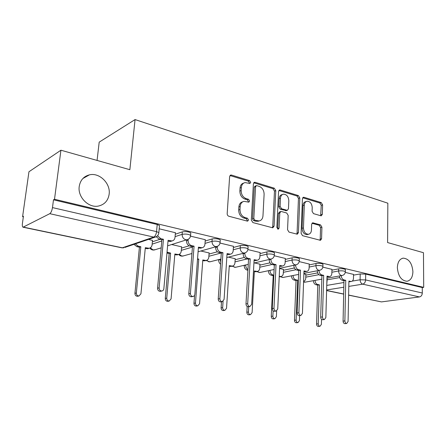 <?xml version="1.0" encoding="UTF-8"?>
<svg xmlns="http://www.w3.org/2000/svg" width="446" height="446" viewBox="0 0 446 446"><rect width="100%" height="100%" fill="white"/><g stroke="black" fill="none" stroke-linecap="round" stroke-linejoin="round"><path stroke-width="0.67" d="M250.719 182.386L249.632 180.63L231.502 175.072L230.799 175.027L229.629 176.571L227.181 213.673C227.204 214.966 227.75 215.819 228.815 216.232L247.268 221.099L247.664 221.121L248.539 219.973L247.435 218.222L245.088 217.598C241.782 216.31 240.082 213.623 239.987 209.536L240.177 206.459C240.483 203.593 241.777 201.887 244.062 201.347L248.801 202.155L249.637 201.046L248.539 199.295L246.214 198.626C242.936 197.288 241.247 194.601 241.152 190.565L241.342 187.532C241.626 184.778 242.864 183.128 245.049 182.587L249.922 183.457L250.719 182.386M249.308 183.378L249.42 182.877L248.333 181.132L229.991 175.54M247.045 221.038L247.229 220.385L246.125 218.64L243.784 218.016L245.088 217.598M248.182 202.077L248.333 201.503L247.235 199.752L244.915 199.089L246.214 198.626M397.358 267.667C398.144 276.102 401.339 280.634 406.947 281.27C410.694 280.495 412.684 277.284 412.912 271.636C412.11 263.229 408.887 258.73 403.245 258.139C399.594 258.903 397.631 262.081 397.358 267.667M79.221 186.495C77.532 197.177 88.76 208.327 98.577 206.024C104.637 204.536 108.166 200.577 109.153 194.133C110.719 183.479 99.469 172.301 89.417 174.854C83.67 176.365 80.269 180.245 79.221 186.495M320.83 215.764L321.298 215.797L322.324 214.309L322.614 204.887L321.243 202.59L303.999 197.305L303.47 197.26L302.433 198.743L301.106 233.33L302.55 235.678L320.484 240.327L321.572 238.772L321.928 227.192L320.54 224.901L312.713 222.794L311.637 224.321L311.436 230.114C311.252 232.494 310.265 233.877 308.487 234.273C305.454 234.061 303.776 231.948 303.447 227.934L304.3 205.21C304.484 202.958 305.41 201.631 307.082 201.235C310.148 201.414 311.86 203.527 312.217 207.568L312.088 211.298L313.488 213.623L320.83 215.764M23.476 227.142L122.366 247.798L153.736 237.088L49.785 213.679L23.03 227.209C22.356 226.858 22.155 225.581 22.423 223.385L23.432 216.226L22.584 216.689L28.957 171.755L60.929 150.213L129.858 169.697L135.06 119.578L387.847 203.198L387.596 242.563L423.466 252.704L423.7 287.352L54.512 199.256L53.492 199.814L52.472 207.596L156.557 231.636L158.848 232.622L158.793 233.186M60.929 150.213L54.512 199.256M275.795 190.632L274.301 188.195L255.162 182.33L254.521 182.286L253.395 183.808L251.327 220.09L252.899 222.582L272.367 227.716L272.88 227.75L274.073 226.144L275.795 190.632L274.474 191.089L272.98 188.664L253.735 182.788M280.222 190.013L298.374 195.577L299.807 197.94L298.441 232.622L297.304 234.2L289.03 232.115L287.553 229.729L288.177 215.401L286.706 213.01L281.459 211.521L280.919 211.482L279.787 213.037L279.09 228.079L278.259 229.199L276.855 227.488L278.56 191.473L279.642 189.968L280.222 190.013L278.901 190.475L297.036 196.017L298.374 195.577M327.174 279.815L339.74 277.585M353.522 275.137L360.201 273.95L360.106 279.776L365.603 279.926L422.306 293.022C422.145 295.191 421.202 296.495 419.48 296.93L381.469 301.903L348.616 295.157M22.584 216.689L23.348 216.856M97.066 160.426L99.196 142.135L135.06 119.578M423.7 287.352L422.273 287.558L422.306 293.022M49.785 213.679C51.05 212.748 51.948 210.718 52.472 207.596M152.51 240.394L148.512 239.39M175.417 232.728L159.194 228.798M181.594 246.839L171.716 244.542M205.277 239.714L190.509 236.135M209.113 252.943L200.851 251.009M233.459 246.309L220.034 243.053M235.198 258.725L228.402 257.119M260.102 252.542L247.898 249.582M259.951 264.21L254.493 262.911M285.323 258.446L274.24 255.753M283.478 269.429L279.586 268.481M309.24 264.043L299.182 261.596M305.867 274.39L303.882 273.872M331.947 269.362L322.826 267.132M305.839 275.149L317.63 272.891M331.93 270.148L338.665 268.854L338.614 270.967C341.759 270.633 344 270.85 345.349 271.614L345.343 271.859M283.444 270.254L294.41 267.979M309.212 264.907L316.008 263.497L315.935 265.66C319.135 265.298 321.454 265.526 322.904 266.351L322.893 266.624M259.906 265.119L270.003 262.845M285.284 259.394L292.136 257.849L292.041 260.068C295.297 259.672 297.705 259.918 299.26 260.81L299.244 261.122M235.137 259.728L244.347 257.459M260.046 253.59L266.948 251.89L266.836 254.164C270.148 253.741 272.645 254.003 274.323 254.967L274.301 255.318M209.035 254.058L217.403 251.795M233.386 247.474L240.338 245.595L240.199 247.931C243.572 247.469 246.164 247.753 247.982 248.796L247.959 249.197M181.489 248.093L189.176 245.802M205.182 241.024L212.185 238.939L212.012 241.331C215.446 240.829 218.15 241.141 220.118 242.267L220.084 242.724M152.381 241.816L159.869 239.329M175.289 234.217L182.336 231.875L182.135 234.334C185.631 233.788 188.452 234.133 190.598 235.354L190.554 235.873M353.539 274.413L345.276 272.394M345.394 269.752L345.394 269.507C344.05 268.732 341.803 268.514 338.665 268.854M322.96 264.467L322.965 264.194C321.521 263.357 319.202 263.123 316.008 263.497M299.333 258.909L299.344 258.596C297.789 257.699 295.386 257.448 292.136 257.849M274.413 253.055L274.429 252.698C272.757 251.728 270.259 251.46 266.948 251.89M248.093 246.872L248.115 246.465C246.304 245.417 243.711 245.127 240.338 245.595M220.252 240.338L220.279 239.881C218.311 238.738 215.613 238.426 212.185 238.939M190.749 233.42L190.793 232.901C188.647 231.664 185.831 231.323 182.336 231.875M422.273 287.558L365.687 274.095L360.201 273.95M53.492 199.814L157.209 224.489L159.495 225.503L159.439 226.089M243.717 183.089C241.554 183.646 240.333 185.291 240.048 188.017L241.342 187.532M244.915 199.089C241.637 197.751 239.954 195.069 239.859 191.044L240.048 188.017M242.769 201.798L242.763 201.804C240.483 202.345 239.184 204.045 238.883 206.905L240.177 206.459M243.784 218.016C240.483 216.734 238.783 214.052 238.688 209.977L238.883 206.905M272.305 227.7L272.74 226.529L274.474 191.089M256.829 185.659L256.383 185.631L255.591 186.701L253.813 218.479L254.906 220.218L259.098 220.971C261.401 220.447 262.694 218.735 262.973 215.831L264.11 194.289C263.999 190.364 262.371 187.733 259.215 186.383L256.829 185.659M256.11 185.731L255.084 186.116L254.287 187.181L255.591 186.701M258.864 221.043L256.01 221.266L253.59 220.625L252.497 218.891L254.287 187.181M296.685 234.133L297.086 232.985L298.463 198.375L297.036 196.017M280.606 211.582L279.586 211.895L278.455 213.45L277.746 228.458L279.09 228.079M277.602 229.043L277.746 228.458M288.813 200.694C288.456 196.508 286.644 194.333 283.383 194.172C281.649 194.59 280.679 195.933 280.478 198.208L280.099 206.364L281.582 208.773L287.352 210.317L288.462 208.778L288.813 200.694M282.502 194.473L282.056 194.623C280.322 195.041 279.352 196.385 279.151 198.654L280.478 198.208M286.321 210.635L280.25 209.196L278.767 206.788L279.151 198.654M306.335 201.469L305.739 201.659C304.066 202.055 303.135 203.376 302.957 205.628L304.3 205.21M307.751 234.462L307.121 234.624C304.094 234.418 302.416 232.31 302.093 228.302L302.957 205.628M319.827 240.238L320.2 239.112L320.562 227.555L319.174 225.263L311.983 223.251M320.657 215.713L321.254 205.294L319.882 203.002L302.728 197.756M148.68 248.405L147.698 248.717L145.245 248.428M135.316 243.878L138.26 246.186L140.819 246.733L136.337 293.016C136.398 294.912 137.273 295.899 138.962 295.982L140.93 293.797L145.318 247.692L149.109 248.271C150.826 247.887 151.824 246.733 152.103 244.798L152.521 240.282M137.959 296.2L137.552 296.289C135.868 296.205 134.993 295.219 134.932 293.334L139.425 247.19L136.872 246.644L133.934 244.352M139.425 247.19L140.819 246.733M157.538 235.767L160.805 238.688L163.442 239.279L161.904 239.786L159.272 239.195L156.239 236.776M171.42 241.135L170.411 241.459L168.003 241.158M160.705 291.255L160.287 291.344C158.553 291.249 157.644 290.212 157.572 288.228L161.904 239.786M163.442 239.279L159.127 287.876C159.2 289.867 160.108 290.909 161.848 291.004C163.002 290.792 163.671 290.028 163.86 288.718L168.075 240.322L171.972 240.957C173.734 240.572 174.754 239.368 175.027 237.339L175.423 232.6M177.709 254.738L174.799 254.716M167.044 252.118L170.606 253.088L166.743 298.168C166.81 299.991 167.635 300.95 169.212 301.039L171.08 298.904L174.86 253.997L178.378 254.543C180.033 254.192 180.987 253.055 181.238 251.137L181.6 246.733M168.064 301.262L167.752 301.323C166.174 301.234 165.349 300.275 165.282 298.458L169.162 253.512L166.966 253.049M169.162 253.512L170.606 253.088M205.216 260.709L202.752 260.659M197.545 258.836L198.777 259.104L195.471 303.035C195.543 304.791 196.324 305.722 197.801 305.822L199.574 303.726L202.802 259.962L206.08 260.481C207.669 260.146 208.583 259.031 208.812 257.136L209.118 252.843M196.535 306.04L196.29 306.079C194.813 305.984 194.038 305.058 193.965 303.302L194.567 295.308M191.808 255.151L191.886 254.136M191.83 253.54L191.786 254.164M197.5 259.438L198.777 259.104M188.173 239.34L188.089 240.338C188.112 243.07 189.277 244.826 191.585 245.618L194.066 246.175L192.471 246.649L189.99 246.092C187.688 245.306 186.528 243.549 186.506 240.834L186.584 239.898M201.235 247.993L198.37 247.97M191.668 296.724L191.345 296.785C189.728 296.679 188.881 295.676 188.797 293.763L192.471 246.649M194.066 246.175L190.409 293.446C190.492 295.358 191.345 296.367 192.967 296.473C194.06 296.272 194.696 295.525 194.863 294.237L198.431 247.162L202.038 247.764C203.733 247.402 204.697 246.214 204.948 244.207L205.283 239.597M217.319 246.382L217.274 247.039C217.314 249.693 218.423 251.399 220.603 252.152L222.95 252.681L221.305 253.116L218.964 252.592C216.789 251.839 215.68 250.139 215.641 247.497L215.686 246.839M229.417 254.437L227.014 254.398M220.87 301.864L220.619 301.909C219.109 301.797 218.306 300.821 218.222 298.982L221.305 253.116M222.95 252.681L219.884 298.686C219.967 300.532 220.77 301.513 222.286 301.624L224.082 299.433L227.064 253.607L230.415 254.181C232.037 253.841 232.963 252.676 233.186 250.691L233.464 246.198M231.312 266.346L229.233 266.295M223.067 301.345L222.66 307.634C222.738 309.34 223.474 310.243 224.862 310.344L226.54 308.292L229.277 265.61L232.333 266.106C233.86 265.788 234.73 264.695 234.942 262.817L235.204 258.63M220.235 259.198L220.698 262.125M223.496 310.555L223.307 310.583C221.924 310.483 221.188 309.58 221.11 307.885L221.511 301.752M220.564 264.171C219.265 263.162 218.635 261.769 218.679 260.001L220.207 259.611M218.707 259.589L218.679 260.001M256.104 271.692L254.354 271.636M248.723 306.675L248.422 311.999C248.506 313.649 249.202 314.525 250.513 314.631L252.107 312.624L254.387 270.973L257.247 271.441C258.719 271.146 259.55 270.064 259.739 268.213L259.957 264.121M245.763 264.935L245.752 265.169C245.74 267.137 246.476 268.576 247.959 269.484M249.074 314.831L248.924 314.854C247.619 314.748 246.922 313.873 246.839 312.228L247.168 306.458M247.915 270.27L247.145 270.103C245.233 269.456 244.252 267.935 244.191 265.532L245.752 265.169M279.235 276.275L280.93 276.514C282.34 276.23 283.132 275.171 283.305 273.342L283.483 269.345M270.014 270.36L270.008 270.449C270.081 272.801 271.023 274.29 272.846 274.909L273.844 275.121M273.125 310.845L272.874 316.142C272.963 317.736 273.627 318.589 274.859 318.7L276.375 316.732L276.643 310.934M279.681 276.76L279.207 276.838M273.359 318.89L273.242 318.907C272.01 318.795 271.352 317.942 271.263 316.353L273.208 275.65L271.257 275.232C269.434 274.613 268.492 273.13 268.42 270.783L270.008 270.449M273.208 275.65L273.822 275.528M244.854 252.954L244.826 253.367C244.887 255.954 245.952 257.604 248.009 258.323L250.228 258.825L248.545 259.226L246.331 258.73C244.274 258.017 243.215 256.366 243.159 253.791L243.181 253.361M256.082 260.514L254.081 260.47M248.45 306.714L248.26 306.742C246.839 306.631 246.086 305.683 245.991 303.91L248.545 259.226M250.228 258.825L247.692 303.637C247.786 305.421 248.545 306.369 249.961 306.48L251.661 304.345L254.12 259.7L257.242 260.241C258.797 259.918 259.672 258.78 259.873 256.824L260.107 252.442M270.906 259.109L270.895 259.349C270.973 261.869 271.988 263.475 273.939 264.166L276.035 264.634L274.323 265.013L272.227 264.545C270.282 263.854 269.267 262.259 269.189 259.745L269.2 259.5M281.348 266.256L279.692 266.217M274.541 311.297L274.39 311.319C273.063 311.202 272.35 310.282 272.25 308.565L274.323 265.013M276.035 264.634L273.983 308.314C274.084 310.037 274.797 310.957 276.13 311.074L277.741 308.983L279.726 265.465L282.636 265.978C284.13 265.677 284.966 264.556 285.145 262.622L285.329 258.351M295.592 264.93L295.587 265.019C295.681 267.477 296.651 269.033 298.502 269.696L300.493 270.142L298.753 270.493L296.768 270.047C294.918 269.39 293.942 267.834 293.853 265.387L293.858 265.298M305.326 271.692L303.966 271.664M299.26 315.634L299.143 315.645C297.889 315.528 297.214 314.636 297.108 312.975L298.753 270.493M300.493 270.142L298.876 312.741C298.976 314.408 299.656 315.305 300.905 315.428L302.433 313.376L303.988 270.928L306.714 271.419C308.147 271.129 308.939 270.031 309.1 268.124L309.245 263.954M293.072 275.5C293.167 277.78 294.076 279.218 295.798 279.809L297.66 280.205L296.111 320.077C296.205 321.627 296.835 322.458 298 322.57L299.439 320.641L299.628 315.584M303.609 281.315C304.886 280.974 305.588 279.943 305.727 278.22L305.872 274.312M296.451 322.748L296.361 322.759C295.196 322.642 294.566 321.817 294.477 320.273L296.044 280.506L294.187 280.11C292.464 279.525 291.556 278.092 291.461 275.812M296.044 280.506L297.66 280.205M319.007 270.432C319.13 272.813 320.061 274.318 321.811 274.942L323.696 275.366L321.934 275.695L320.05 275.271C318.305 274.647 317.368 273.153 317.257 270.778M328.1 276.849L327.002 276.832M322.709 319.743L322.614 319.754C321.438 319.631 320.791 318.767 320.685 317.156L321.934 275.695M323.696 275.366L322.469 316.939C322.581 318.555 323.222 319.425 324.404 319.548L325.848 317.541L327.018 276.119L329.577 276.581C330.949 276.303 331.701 275.227 331.841 273.342L331.952 269.272M315.027 280.378C315.171 282.563 316.047 283.929 317.652 284.476L319.425 284.849L318.221 323.818C318.316 325.324 318.918 326.132 320.022 326.249L321.388 324.359L321.538 319.347M326.784 284.358L327.197 279.045M320.022 326.249L318.36 326.422C317.262 326.31 316.66 325.502 316.565 324.002L317.792 285.133L316.019 284.754C314.413 284.214 313.538 282.853 313.399 280.673M317.792 285.133L319.425 284.849M341.262 275.65C341.424 277.925 342.322 279.352 343.95 279.926L345.745 280.333L343.966 280.64L342.171 280.239C340.549 279.659 339.651 278.237 339.49 275.968M349.764 281.744L351.309 281.482C352.624 281.22 353.343 280.16 353.466 278.31L353.539 274.329M345.745 280.333L344.875 320.925C344.987 322.497 345.6 323.344 346.715 323.467L344.909 323.657C343.794 323.528 343.18 322.687 343.069 321.126L343.966 280.64M346.715 323.467L348.081 321.499L348.906 281.047L350.679 281.443M248.333 181.132L249.632 180.63M246.125 218.64L247.435 218.222M247.235 199.752L248.539 199.295M326.756 285.407L343.927 282.508M352.279 281.097L360.106 279.776C360.234 282.101 361.109 283.561 362.737 284.152L348.794 286.404M343.821 287.207L326.628 289.984M326.611 290.446L343.671 294.009M348.621 295.046L381.469 301.903M419.48 296.93L362.737 284.152C364.443 283.65 365.397 282.24 365.603 279.926L365.687 274.095M305.766 277.156L318.89 274.686M331.874 272.238L338.614 270.967C338.731 273.342 339.64 274.842 341.346 275.466L342.026 275.511C344.089 275.037 345.198 273.738 345.349 271.614L345.394 269.507M283.355 272.311L295.977 269.735M309.139 267.048L315.935 265.66C316.041 268.091 316.989 269.635 318.784 270.287L319.531 270.332C321.616 269.836 322.742 268.509 322.904 266.351L322.965 264.194M259.795 267.221L272.06 264.5M285.189 261.585L292.041 260.068C292.136 262.56 293.122 264.149 295.012 264.829L295.837 264.874C297.945 264.355 299.088 263.001 299.26 260.81L299.344 258.596M235.003 261.88L247.19 258.925M259.929 255.837L266.836 254.164C266.909 256.723 267.946 258.357 269.942 259.07L270.85 259.12C272.98 258.574 274.139 257.191 274.323 254.967L274.429 252.698M208.873 256.26L220.976 253.044M233.241 249.782L240.199 247.931C240.26 250.557 241.342 252.241 243.449 252.982L244.458 253.038C246.616 252.464 247.786 251.053 247.982 248.796L248.115 246.465M181.305 250.351L192.438 247.078M205.004 243.388L212.012 241.331C212.051 244.029 213.188 245.768 215.418 246.549L216.544 246.599C218.724 246.002 219.917 244.559 220.118 242.267L220.279 239.881M152.164 244.129L161.792 240.985M175.083 236.642L182.135 234.334C182.152 237.11 183.345 238.905 185.703 239.725L186.969 239.775C189.171 239.151 190.381 237.673 190.598 235.354L190.793 232.901M188.273 239.279L167.596 245.83M155.225 249.688L153.09 249.938L150.33 247.82M217.553 246.264L198.08 251.784M183.557 255.865L181.728 256.032L179.275 254.27M245.25 252.804L226.813 257.526M210.434 261.696L208.851 261.808L206.676 260.33M271.475 258.959L253.936 263.04M235.956 267.21L234.574 267.282L232.65 266.045M296.334 264.762L279.597 268.325M260.219 272.439L259.009 272.484L257.303 271.436M319.927 270.248L303.899 273.381M283.31 277.406L282.246 277.434L280.74 276.548M342.35 275.45L326.957 278.226M305.315 282.128L303.592 281.822M157.209 224.489L156.557 231.636C156.15 234.496 155.214 236.313 153.736 237.088L155.136 237.138L156.808 236.402M121.903 247.842L123.704 247.831L121.814 247.82L23.108 227.226M159.495 225.503L158.848 232.622C158.614 234.981 157.377 236.486 155.136 237.138L124.819 247.452M239.859 191.044L241.152 190.565M238.688 209.977L239.987 209.536M230.225 175.596L231.502 175.072M272.74 226.529L274.073 226.144M253.863 182.821L255.162 182.33M272.98 188.664L274.301 188.195M252.497 218.891L253.813 218.479M253.59 220.625L254.906 220.218M256.01 221.266L257.331 220.865M298.463 198.375L299.807 197.94M297.086 232.985L298.441 232.622M278.455 213.45L279.787 213.037M278.767 206.788L280.099 206.364M280.25 209.196L281.582 208.773M285.485 210.69L286.828 210.278M302.093 228.302L303.447 227.934M312.083 223.128L313.176 222.827M319.174 225.263L320.54 224.901M320.562 227.555L321.928 227.192M320.2 239.112L321.572 238.772M302.773 197.695L303.999 197.305M319.882 203.002L321.243 202.59M321.254 205.294L322.614 204.887M320.964 214.699L322.324 214.309M146.439 248.678L147.843 248.232M136.872 246.644L138.26 246.186M134.932 293.334L136.337 293.016M160.805 238.688L159.272 239.195M170.673 240.907L169.118 241.409M159.127 287.876L157.572 288.228M175.791 254.922L177.246 254.504M166.977 252.932L168.187 252.57M165.282 298.458L166.743 298.168M203.56 260.832L205.065 260.442M193.965 303.302L195.471 303.035M191.585 245.618L189.99 246.092M188.089 240.338L186.506 240.834M200.878 247.708L199.273 248.171M190.409 293.446L188.797 293.763M220.603 252.152L218.964 252.592M217.274 247.039L215.641 247.497M229.378 254.131L227.728 254.56M219.884 298.686L218.222 298.982M229.88 266.429L231.418 266.067M221.11 307.885L222.66 307.634M254.85 271.742L256.422 271.402M247.145 270.103L247.937 269.93M246.839 312.228L248.422 311.999M279.213 276.665L280.183 276.475M271.257 275.232L272.846 274.909M271.263 316.353L272.874 316.142M248.009 258.323L246.331 258.73M244.826 253.367L243.159 253.791M256.311 260.191L254.621 260.592M247.692 303.637L245.991 303.91M273.939 264.166L272.227 264.545M270.895 259.349L269.189 259.745M281.8 265.933L280.077 266.301M273.983 308.314L272.25 308.565M298.502 269.696L296.768 270.047M295.587 265.019L293.853 265.387M305.956 271.374L304.211 271.72M298.876 312.741L297.108 312.975M294.187 280.11L295.798 279.809M294.477 320.273L296.111 320.077M321.811 274.942L320.05 275.271M328.886 276.537L327.119 276.86M322.469 316.939L320.685 317.156M316.019 284.754L317.652 284.476M316.565 324.002L318.221 323.818M343.95 279.926L342.171 280.239M344.875 320.925L343.069 321.126M161.184 247.831L154.31 249.977C152.432 250.267 150.949 249.632 149.862 248.06M191.936 253.512L182.815 256.071C181.154 256.327 179.794 255.792 178.74 254.471M220.909 259.031L209.832 261.847L206.069 260.486L204.575 260.871M248.255 264.355L235.46 267.321L232.004 266.184M274.112 269.49L259.812 272.523L256.645 271.575M298.603 274.418L282.981 277.468L280.077 276.682M321.834 279.151L305.042 282.179L303.581 282.095M326.611 290.563L343.671 294.12M82.878 178.517L89.417 174.854M402.526 258.273L403.245 258.139M230.331 175.222L230.799 175.027M254.12 182.436L254.521 182.286M257.777 221.372L259.098 220.971M286.014 210.729L287.352 210.317M279.302 190.091L279.642 189.968M307.121 234.624L308.487 234.273M303.18 197.355L303.47 197.26M147.698 248.717L149.109 248.271M137.552 296.289L138.962 295.982M171.972 240.957L170.411 241.459M161.848 291.004L160.287 291.344M176.917 254.967L178.378 254.543M167.752 301.323L169.212 301.039M196.29 306.079L197.801 305.822M202.038 247.764L200.427 248.221M192.967 296.473L191.345 296.785M230.415 254.181L228.765 254.605M222.286 301.624L220.619 301.909M230.788 266.468L232.333 266.106M223.307 310.583L224.862 310.344M255.675 271.781L257.247 271.441M248.924 314.854L250.513 314.631M279.33 276.827L280.93 276.514M273.242 318.907L274.859 318.7M257.242 260.241L255.552 260.637M249.961 306.48L248.26 306.742M282.636 265.978L280.919 266.351M276.13 311.074L274.39 311.319M306.714 271.419L304.969 271.765M300.905 315.428L299.143 315.645M296.361 322.759L298 322.57M329.577 276.581L327.81 276.899M324.404 319.548L322.614 319.754M351.309 281.482L349.525 281.783"/></g></svg>
